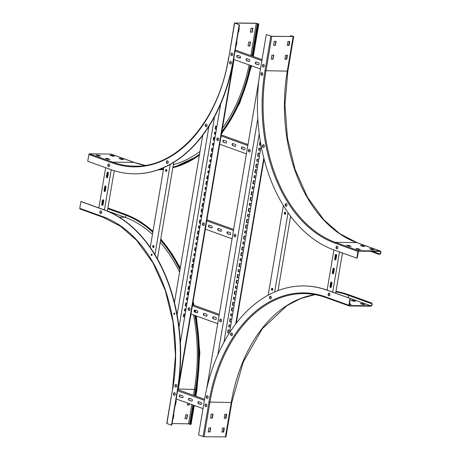<?xml version="1.0" encoding="UTF-8"?>
<svg xmlns="http://www.w3.org/2000/svg" width="460" height="460" viewBox="0 0 460 460"><rect width="100%" height="100%" fill="white"/><g stroke="black" fill="none" stroke-linecap="round" stroke-linejoin="round"><path stroke-width="0.69" d="M361.997 245.421L364.78 246.422L362.9 246.37L360.301 245.433L361.997 245.421L361.922 245.835L363.624 246.41M371.272 248.762L374.06 249.763L372.18 249.711L369.581 248.774L371.272 248.762L371.203 249.176L372.905 249.751M358.616 250.723L379.931 250.964A1.702 1.225 -70.2 0 1 380.23 251.016A1.702 1.225 -70.2 0 1 380.868 252.839A1.702 1.225 -70.2 0 1 379.368 254.276L378.741 254.271L378.81 253.857L379.442 253.862A1.276 0.92 109.8 0 0 380.564 252.781A1.276 0.92 109.8 0 0 380.086 251.419A1.276 0.92 109.8 0 0 379.862 251.378L358.547 251.143L357.144 258.181L356.828 258.175L357.972 251.413A0.713 0.512 -70.2 0 1 358.616 250.723L335.421 242.368L356.736 242.61L379.931 250.964M349.45 246.249L346.616 245.26L348.542 245.301L351.175 246.261L349.45 246.249M358.725 249.596L355.896 248.601L357.822 248.641L360.456 249.602L358.725 249.596M361.399 245.83L361.922 245.835M370.679 249.17L371.203 249.176M347.748 245.674L349.974 246.255M357.029 249.015L359.254 249.602M371.674 251.286L378.81 253.857M370.415 251.275L378.741 254.271M266.282 34.557L271.814 36.369L293.698 36.489L290.904 35.805L292.853 36.507L271.538 36.265L266.282 34.557L260.44 69.075A149.73 100.843 -89.4 0 0 333.632 249.82L356.828 258.175M273.573 45.281L275.189 45.16L275.845 41.256M284.889 59.242L286.505 59.121L287.161 55.211M271.239 59.087L272.855 58.966L273.51 55.062M287.224 45.436L288.84 45.316L289.495 41.406M290.553 35.897L290.455 36.478M290.277 35.799L290.162 36.478M289.328 41.406L288.644 45.448M286.994 55.211L286.31 59.254M274.229 41.377L273.579 45.241L275.339 45.396L276.121 41.394L274.229 41.377M286.781 59.219L287.379 55.217L285.545 55.332L284.889 59.202L286.505 59.121M271.894 55.183L271.245 59.047L273.004 59.208L273.786 55.2L271.894 55.183M289.116 45.413L289.714 41.411L287.88 41.526L287.23 45.39L288.84 45.316M248.049 45.971L249.665 45.85L250.32 41.946M250.389 32.165L251.999 32.045L252.655 28.14M234.698 23L256.013 23.236L258.808 23.926L257.611 24.035L258.388 23.851L256.295 23.339L234.98 23.098L239.189 24.8L234.698 23M235.945 45.816L236.67 41.791M238.28 32.01L239.005 27.985M249.814 46.092L250.539 41.952L248.71 42.067L248.055 45.931L249.538 45.989M252.149 32.286L252.873 28.146L251.045 28.261L250.389 32.125L251.873 32.183M235.928 45.937L236.296 45.799L236.946 41.935L236.63 41.791M238.263 32.131L238.631 31.993L239.28 28.129L238.964 27.985M134.032 173.811A149.73 100.843 -89.4 0 0 134.188 173.817A149.73 100.843 -89.4 0 0 233.663 59.317L239.499 24.8M251.907 56.005L257.335 23.931M252.189 56.103L257.611 24.035M88.878 154.497L112.079 162.852A0.713 0.512 -70.2 0 1 112.717 162.161L134.032 162.403A1.702 1.225 -70.2 0 1 134.332 162.455L111.136 154.1A1.702 1.225 -70.2 0 0 110.837 154.048L89.522 153.807A0.713 0.512 -70.2 0 0 88.878 154.497L87.734 161.259L110.935 169.613A149.73 100.843 -89.4 0 0 133.871 173.811A149.73 100.843 -89.4 0 0 233.346 59.317L239.189 24.8M159.689 169.257A145.044 97.687 -89.4 0 0 163.541 168.918M172.902 167.147A145.044 97.687 -89.4 0 0 199.554 154.129M221.864 131.583A145.044 97.687 -89.4 0 0 250.223 65.28M158.338 169.746A145.469 97.974 -89.4 0 0 163.467 169.355M172.828 167.601A145.469 97.974 -89.4 0 0 199.462 154.669M221.737 132.325A145.469 97.974 -89.4 0 0 250.499 65.383M99.44 156.026L97.215 155.445M122.366 159.522L120.14 158.936M108.715 159.367L106.49 158.786M113.091 156.176L110.866 155.595M96.117 155.049L98.716 155.986L100.642 156.026L98.009 155.072L96.129 155.014M123.533 159.499L120.934 158.562L119.013 158.522L121.641 159.476L123.527 159.534M105.397 158.389L107.996 159.327L109.917 159.373L107.284 158.412L105.409 158.361M114.252 156.158L111.659 155.221L109.733 155.181L112.366 156.136L114.247 156.193M226.636 414.19L226.067 418.197L224.233 418.307L224.831 414.31L226.636 414.19M224.302 427.995L223.732 432.003L221.898 432.112L222.496 428.116L224.302 427.995M350.008 298.488L348.864 305.256A0.713 0.512 109.8 0 0 349.272 305.952L370.587 306.193A1.702 1.225 109.8 0 0 372.088 304.75A1.702 1.225 109.8 0 0 371.45 302.927A1.702 1.225 109.8 0 0 371.151 302.875L370.518 302.87L370.449 303.284L371.082 303.289A1.276 0.92 -70.2 0 1 371.3 303.33A1.276 0.92 -70.2 0 1 371.784 304.698A1.276 0.92 -70.2 0 1 370.662 305.779L349.295 305.532L350.324 298.494L326.813 290.133A149.73 100.843 -89.4 0 0 303.87 285.936A149.73 100.843 -89.4 0 0 204.395 400.436L198.559 434.953L204.096 436.764L225.975 436.885L231.817 402.368L231.248 402.483L225.411 437M210.605 418.163L211.18 414.155L213.014 414.04L212.416 418.042L210.559 418.146M208.271 431.969L208.846 427.961L210.68 427.846L210.082 431.848L208.225 431.952M226.446 414.19L225.785 418.094L224.175 418.215M224.106 427.995L223.451 431.9L221.841 432.02M212.796 414.034L212.14 417.944L210.525 418.059M210.461 427.84L209.8 431.75L208.19 431.871M226.274 414.184L225.59 418.232M223.939 427.99L223.255 432.038M350.324 298.494L327.129 290.139A149.73 100.843 -89.4 0 0 304.186 285.942A149.73 100.843 -89.4 0 0 304.031 285.942M370.449 303.284L347.254 294.929A145.044 97.687 -89.4 0 0 335.898 291.887M370.518 302.87L347.323 294.515A145.469 97.974 -89.4 0 0 335.967 291.467M349.433 303.772L351.187 304.416L349.33 304.388M351.043 300.213L352.923 300.265L355.557 301.225L353.631 301.179L351.037 300.248M360.324 303.554L362.204 303.611L364.832 304.566L362.911 304.526L360.318 303.589M349.364 304.186L349.985 304.411M352.13 300.639L354.355 301.225M361.405 303.985L363.636 304.566M174.202 314.381A0.713 0.477 90.6 0 1 174.432 313.001A0.713 0.477 90.6 0 1 174.202 314.381M174.466 314.364A0.713 0.477 90.6 0 1 174.484 313.024A0.713 0.477 90.6 0 0 174.466 314.364M151.536 255.501A0.713 0.477 90.6 0 1 151.771 254.115A0.713 0.477 90.6 0 1 151.536 255.501M151.8 255.478A0.713 0.477 90.6 0 1 151.817 254.138M166.917 423.556L172.58 388.924L166.744 423.441L171.465 425.195L171.781 425.195L177.617 390.678A149.73 100.843 -89.4 0 0 104.431 209.933L81.23 201.578L80.914 201.572L79.77 208.34A0.713 0.512 109.8 0 0 80.178 209.035M152.818 232.311A145.044 97.687 -89.4 0 0 124.551 214.722L107.795 208.685M152.892 231.874A145.469 97.974 -89.4 0 0 124.626 214.308L107.864 208.271M171.465 425.195L177.301 390.678A149.73 100.843 -89.4 0 0 104.115 209.927L80.914 201.572M194.465 395.646L195.448 389.81A145.044 97.687 -89.4 0 0 194.81 315.428M179.981 269.853A145.044 97.687 -89.4 0 0 160.54 240.235M194.741 395.749L195.73 389.913A145.469 97.974 -89.4 0 0 195.126 315.543M192.815 304.825A145.469 97.974 -89.4 0 0 192.665 304.215M180.073 269.313A145.469 97.974 -89.4 0 0 160.62 239.781M173.575 414.575L173.897 414.713L173.242 418.583L172.874 418.715M189.434 403.725L189.1 405.065L187.392 405.041L187.645 403.081M175.91 400.769L176.232 400.907L175.576 404.777L175.208 404.909M185.782 414.707L187.548 414.868L186.766 418.87L185 418.715L185.782 414.707M189.692 423.867L172.057 423.551M194.275 405.467L191.09 424.315L189.612 424.327L192.889 404.967M189.894 424.425L193.165 405.07M173.621 414.575L172.897 418.6M189.152 403.621L188.824 404.967L187.335 404.949M175.956 400.769L175.231 404.788M187.272 414.724L186.616 418.634L185 418.755M174.679 314.151A0.713 0.477 90.6 0 1 174.691 313.243M202.745 135.251L174.461 302.479M177.111 314.743L209.001 126.189M214.636 116.518L179.015 327.129M187.847 298.201L186.57 297.884L186.357 299.713L187.519 300.133M192.516 270.589L191.337 270.164L190.958 271.929L192.188 272.521M197.185 242.972L195.908 242.661L195.701 244.49L196.857 244.904M215.867 132.52L214.59 132.204L214.383 134.032L215.539 134.452M211.197 160.132L210.019 159.712L209.639 161.477L210.87 162.064M206.528 187.749L205.344 187.323L204.97 189.089L206.201 189.681M187.001 303.169L185.731 302.858L185.259 305.618L186.49 306.21M191.676 275.557L190.4 275.247L189.934 278.007L191.159 278.593M196.345 247.946L195.069 247.63L194.603 250.389L195.833 250.982M213.911 138.713A142.485 95.962 -89.4 0 0 215.015 137.488L213.75 137.178L213.285 139.938L214.515 140.53M210.358 165.105L209.081 164.789L208.616 167.549L209.84 168.142M205.683 192.717L204.412 192.406L203.941 195.166L205.171 195.753M185.978 309.247L184.702 308.93L184.489 310.759L185.65 311.178M190.647 281.629L189.37 281.319L189.163 283.147L190.319 283.567M195.316 254.018L194.137 253.598L193.763 255.363L194.988 255.95M213.998 143.566L212.727 143.25L212.514 145.078L213.67 145.498M209.329 171.177L208.052 170.867L207.845 172.695L209.001 173.109M204.66 198.789L203.475 198.369L203.101 200.134L204.332 200.727M185.138 314.214L183.862 313.904L183.396 316.664L184.621 317.25M189.808 286.603L188.531 286.287L188.065 289.052L189.29 289.639M194.476 258.991L193.2 258.675L192.734 261.435L193.965 262.027M213.158 148.534L211.882 148.223L211.416 150.983L212.646 151.57M208.489 176.151L207.213 175.835L206.747 178.595L207.977 179.187M203.82 203.763L202.544 203.446L202.078 206.212L203.303 206.799M188.87 292.123L187.599 291.812L187.128 294.572L188.358 295.165M193.545 264.511L192.268 264.201L191.803 266.961L193.027 267.548M198.214 236.9L196.937 236.584L196.472 239.344L197.702 239.936M216.896 126.442L215.619 126.132L215.153 128.892L216.384 129.484M212.227 154.06L210.95 153.743L210.484 156.509L211.709 157.096M207.552 181.671L206.281 181.361L205.81 184.121L207.04 184.707M202.883 209.283L201.606 208.972L201.141 211.732L202.371 212.324M201.854 215.361L200.675 214.941L200.301 216.706L201.532 217.292M201.014 220.328L199.738 220.018L199.272 222.778L200.502 223.37M199.991 226.406L198.714 226.09L198.501 227.918L199.663 228.338M199.145 231.374L197.875 231.064L197.403 233.824L198.634 234.41M180.36 342.447L220.714 103.874M233.553 59.967L233.847 60.703L233.427 60.691L177.853 389.298L178.273 389.304L177.773 389.752M233.847 60.703L178.273 389.304M187.542 299.995L186.777 299.719L186.99 297.89L186.57 297.884M192.211 272.383L191.452 272.107L191.659 270.279L191.239 270.273M196.88 244.766L196.121 244.496L196.328 242.667L195.908 242.661M215.562 134.314L214.803 134.038L215.01 132.21L214.59 132.204M210.893 161.926L210.134 161.655L210.341 159.827L209.921 159.821M206.224 189.543L205.459 189.267L205.672 187.439L205.252 187.433M186.513 306.067L185.685 305.624L186.15 302.864L185.731 302.858M191.182 278.455L190.354 278.012L190.82 275.247L190.4 275.247M195.856 250.844L195.023 250.395L195.488 247.635L195.069 247.63M214.538 140.392L213.704 139.944L214.17 137.184L213.75 137.178M209.863 168.004L209.035 167.555L209.501 164.795L209.081 164.789M205.195 195.615L204.367 195.172L204.832 192.406L204.412 192.406M185.673 311.041L184.908 310.764L185.121 308.936L184.702 308.93M190.342 283.429L189.583 283.153L189.79 281.325L189.37 281.319M195.017 255.812L194.252 255.536L194.465 253.713L194.045 253.707M213.699 145.36L212.934 145.084L213.147 143.255L212.727 143.25M209.024 172.971L208.265 172.695L208.472 170.873L208.052 170.867M204.355 200.589L203.59 200.313L203.803 198.484L203.383 198.478M184.644 317.112L183.816 316.67L184.282 313.91L183.862 313.904M189.319 289.501L188.485 289.058L188.951 286.292L188.531 286.287M193.988 261.889L193.154 261.441L193.62 258.681L193.2 258.675M212.669 151.432L211.836 150.989L212.302 148.229L211.882 148.223M208 179.049L207.167 178.601L207.632 175.841L207.213 175.835M203.326 206.661L202.498 206.218L202.963 203.452L202.544 203.446M188.381 295.027L187.548 294.578L188.019 291.818L187.599 291.812M193.05 267.409L192.222 266.967L192.688 264.201L192.268 264.201M197.725 239.798L196.892 239.349L197.357 236.589L196.937 236.584M216.407 129.346L215.573 128.898L216.039 126.138L215.619 126.132M211.732 156.958L210.904 156.509L211.37 153.749L210.95 153.743M207.063 184.569L206.23 184.126L206.701 181.361L206.281 181.361M202.394 212.186L201.56 211.738L202.026 208.978L201.606 208.972M201.555 217.154L200.79 216.878L201.003 215.05L200.583 215.044M200.525 223.226L199.692 222.784L200.157 220.024L199.738 220.018M199.686 228.2L198.921 227.924L199.134 226.096L198.714 226.09M198.657 234.272L197.823 233.829L198.294 231.069L197.875 231.064M236.262 323.259L264.04 159.022M235.721 323.966L263.787 158.027M261.113 145.895L229.488 332.891M258.779 159.695L257.002 159.2L256.795 161.029L258.451 161.627M254.11 187.306L252.431 186.702L252.051 188.468L253.782 189.238M249.441 214.918L247.756 214.32L247.382 216.085L249.113 216.855M230.759 325.375L229.074 324.772L228.7 326.537L230.431 327.307M235.428 297.758L233.749 297.16L233.369 298.925L235.1 299.696M240.097 270.147L238.32 269.652L238.113 271.48L239.769 272.078M259.808 153.617L258.031 153.123L257.565 155.888L259.296 156.653M255.139 181.234L253.362 180.74L252.896 183.5L254.621 184.27M250.47 208.846L248.785 208.242L248.222 211.111L249.952 211.882M231.782 319.297L230.103 318.694L229.54 321.569L231.271 322.334M236.457 291.686L234.68 291.191L234.215 293.952L235.94 294.722M241.126 264.075L239.441 263.471L238.884 266.34L240.614 267.111M260.647 148.649L258.871 148.155L258.664 149.983L260.32 150.581M255.978 176.261L254.294 175.657L253.92 177.422L255.651 178.192M251.309 203.872L249.625 203.274L249.251 205.039L250.982 205.81M232.628 314.329L230.943 313.726L230.569 315.491L232.3 316.261M237.297 286.712L235.612 286.114L235.238 287.88L236.969 288.65M241.966 259.101L240.189 258.606L239.982 260.435L241.638 261.033M260.44 142.129L259.9 142.077L259.434 144.843L261.056 145.573M257.008 170.189L255.323 169.585L254.759 172.454L256.49 173.224M252.333 197.8L250.654 197.196L250.09 200.065L251.821 200.836M233.651 308.252L231.874 307.757L231.409 310.523L233.139 311.288M238.326 280.64L236.641 280.036L236.078 282.906L237.808 283.676M242.995 253.029L241.31 252.425L240.752 255.294L242.483 256.065M257.939 164.663L256.162 164.168L255.697 166.934L257.427 167.699M253.27 192.274L251.585 191.676L251.028 194.545L252.758 195.316M248.601 219.891L246.916 219.288L246.353 222.157L248.084 222.927M229.919 330.343L228.143 329.849L227.671 332.615L229.218 333.316M234.588 302.732L232.812 302.237L232.346 304.997L234.071 305.768M239.257 275.114L237.578 274.517L237.015 277.386L238.746 278.156M243.927 247.503L242.15 247.008L241.684 249.774L243.415 250.539M244.772 242.535L243.087 241.931L242.713 243.696L244.444 244.467M245.795 236.457L244.018 235.963L243.553 238.728L245.283 239.493M246.635 231.489L244.956 230.886L244.582 232.651L246.313 233.421M247.664 225.411L245.985 224.814L245.421 227.683L247.152 228.453M223.974 342.217L259.204 133.894M257.778 118.709L217.867 354.689M206.615 389.2L258.825 80.523M258.48 161.489L257.215 161.034L257.422 159.206L257.002 159.2M253.805 189.1L252.546 188.646L252.753 186.817L252.333 186.812M249.136 216.712L247.871 216.257L248.084 214.429L247.664 214.429M230.454 327.169L229.189 326.715L229.402 324.886L228.982 324.881M235.123 299.552L233.858 299.098L234.071 297.269L233.651 297.269M239.798 271.94L238.533 271.486L238.74 269.658L238.32 269.652M259.319 156.515L257.985 155.888L258.451 153.128L258.031 153.123M254.644 184.132L253.316 183.505L253.782 180.745L253.362 180.74M249.975 211.744L248.641 211.117L249.113 208.357L248.693 208.351M231.294 322.195L229.96 321.569L230.431 318.809L230.011 318.803M235.963 294.584L234.634 293.957L235.1 291.197L234.68 291.191M240.637 266.972L239.303 266.346L239.769 263.586L239.349 263.58M260.343 150.443L259.083 149.989L259.29 148.16L258.871 148.155M255.674 178.054L254.409 177.6L254.621 175.772L254.202 175.766M251.005 205.672L249.74 205.212L249.952 203.383L249.533 203.383M232.323 316.123L231.058 315.669L231.271 313.841L230.851 313.835M236.992 288.512L235.727 288.052L235.94 286.223L235.52 286.223M241.661 260.895L240.402 260.44L240.609 258.612L240.189 258.606M261.021 145.412L259.854 144.848L260.32 142.082L259.9 142.077M256.513 173.086L255.185 172.46L255.651 169.7L255.231 169.694M251.844 200.698L250.51 200.071L250.982 197.311L250.556 197.305M233.162 311.15L231.828 310.523L232.294 307.763L231.874 307.757M237.831 283.538L236.503 282.911L236.969 280.151L236.549 280.146M242.506 255.927L241.172 255.3L241.638 252.54L241.218 252.534M257.45 167.561L256.116 166.934L256.582 164.174L256.162 164.168M252.781 195.178L251.447 194.551L251.913 191.785L251.493 191.785M248.107 222.789L246.773 222.163L247.244 219.403L246.824 219.397M229.293 333.195L228.091 332.615L228.562 329.854L228.143 329.849M234.1 305.63L232.766 305.003L233.231 302.243L232.812 302.237M238.769 278.018L237.435 277.392L237.9 274.626L237.481 274.626M243.438 250.401L242.104 249.774L242.569 247.014L242.15 247.008M244.467 244.329L243.202 243.875L243.415 242.046L242.995 242.04M245.306 239.355L243.972 238.728L244.438 235.968L244.018 235.963M246.336 233.283L245.071 232.829L245.283 231L244.864 230.995M247.175 228.309L245.841 227.689L246.307 224.923L245.887 224.917M233.346 59.317L260.458 68.971M235.238 49.996L262.039 59.65M235.066 51.037L261.861 60.685M258.233 64.797L255.823 63.928A0.995 0.667 90.6 0 1 255.317 62.842A0.995 0.667 90.6 0 1 255.996 61.968A0.995 0.667 90.6 0 1 256.145 61.996L258.56 62.865A0.995 0.667 90.6 0 1 259.06 63.951A0.995 0.667 90.6 0 1 258.388 64.825A0.995 0.667 90.6 0 1 258.233 64.797L256.134 63.934A0.995 0.667 90.6 0 1 255.628 62.962A0.995 0.667 90.6 0 1 256.151 61.996M239.677 58.115L237.262 57.247A0.995 0.667 90.6 0 1 236.762 56.16A0.995 0.667 90.6 0 1 237.435 55.286A0.995 0.667 90.6 0 1 237.59 55.315L239.999 56.183A0.995 0.667 90.6 0 1 240.499 57.27A0.995 0.667 90.6 0 1 239.827 58.144A0.995 0.667 90.6 0 1 239.677 58.115L239.982 58.121M248.952 61.456L246.543 60.588A0.995 0.667 90.6 0 1 246.042 59.501A0.995 0.667 90.6 0 1 246.715 58.627A0.995 0.667 90.6 0 1 246.87 58.656L249.28 59.524A0.995 0.667 90.6 0 1 249.78 60.611A0.995 0.667 90.6 0 1 249.107 61.485A0.995 0.667 90.6 0 1 248.952 61.456L246.859 60.593A0.995 0.667 90.6 0 1 246.347 59.622A0.995 0.667 90.6 0 1 246.87 58.656M239.988 58.115L237.578 57.247A0.995 0.667 90.6 0 1 237.072 56.281A0.995 0.667 90.6 0 1 237.596 55.315M176.214 398.964L203.015 408.612M177.865 389.672L204.591 399.297M177.301 390.678L204.412 400.332M200.784 404.443L198.375 403.575A0.995 0.667 90.6 0 1 197.875 402.488A0.995 0.667 90.6 0 1 198.547 401.614A0.995 0.667 90.6 0 1 198.703 401.643L201.112 402.511A0.995 0.667 90.6 0 1 201.612 403.598A0.995 0.667 90.6 0 1 200.939 404.472A0.995 0.667 90.6 0 1 200.784 404.443L201.089 404.449M182.229 397.762L179.814 396.894A0.995 0.667 90.6 0 1 179.314 395.801A0.995 0.667 90.6 0 1 179.992 394.933A0.995 0.667 90.6 0 1 180.142 394.956L182.557 395.824A0.995 0.667 90.6 0 1 183.057 396.917A0.995 0.667 90.6 0 1 182.379 397.785A0.995 0.667 90.6 0 1 182.229 397.762L180.13 396.894A0.995 0.667 90.6 0 1 179.624 395.922A0.995 0.667 90.6 0 1 180.147 394.962M191.509 401.103L189.094 400.234A0.995 0.667 90.6 0 1 188.594 399.148A0.995 0.667 90.6 0 1 189.267 398.274A0.995 0.667 90.6 0 1 189.422 398.303L191.831 399.171A0.995 0.667 90.6 0 1 192.337 400.257A0.995 0.667 90.6 0 1 191.659 401.131A0.995 0.667 90.6 0 1 191.509 401.103L189.411 400.234A0.995 0.667 90.6 0 1 188.905 399.268A0.995 0.667 90.6 0 1 189.428 398.303M201.095 404.443L198.691 403.581A0.995 0.667 90.6 0 1 198.185 402.609A0.995 0.667 90.6 0 1 198.708 401.643M335.668 293.215L342.47 253.006M332.695 292.146L339.497 251.93M330.711 287.494L331.62 282.124M333.046 273.688L333.954 268.318M335.38 259.877L336.289 254.512M326.813 290.133L327.129 290.139L333.931 249.929M336.611 255.616L336.001 259.204A0.995 0.667 90.6 0 1 335.34 259.969A0.995 0.667 90.6 0 1 334.702 258.738L335.311 255.15A0.995 0.667 90.6 0 1 335.972 254.386A0.995 0.667 90.6 0 1 336.611 255.616M331.942 283.228L331.332 286.821A0.995 0.667 90.6 0 1 330.671 287.58A0.995 0.667 90.6 0 1 330.033 286.35L330.642 282.762A0.995 0.667 90.6 0 1 331.298 282.003A0.995 0.667 90.6 0 1 331.942 283.228M334.276 269.422L333.667 273.016A0.995 0.667 90.6 0 1 333.005 273.775A0.995 0.667 90.6 0 1 332.367 272.544L332.977 268.956A0.995 0.667 90.6 0 1 333.638 268.197A0.995 0.667 90.6 0 1 334.276 269.422M335.501 259.94A0.995 0.667 90.6 0 1 335.018 258.744L335.627 255.15A0.995 0.667 90.6 0 1 336.128 254.42M330.826 287.552A0.995 0.667 90.6 0 1 330.349 286.356L330.953 282.768A0.995 0.667 90.6 0 1 331.459 282.032M333.166 273.746A0.995 0.667 90.6 0 1 332.683 272.55L333.287 268.962A0.995 0.667 90.6 0 1 333.793 268.226M107.393 211.071L114.218 170.712M104.115 209.927L104.431 209.933L111.228 169.723M102.448 205.281L103.35 199.916M104.782 191.475L105.685 186.11M107.117 177.669L108.025 172.299M98.86 207.926L105.662 167.716M108.341 173.403L107.738 176.996A0.995 0.667 90.6 0 1 107.076 177.755A0.995 0.667 90.6 0 1 106.438 176.525L107.042 172.937A0.995 0.667 90.6 0 1 107.703 172.178A0.995 0.667 90.6 0 1 108.341 173.403M103.672 201.02L103.063 204.608A0.995 0.667 90.6 0 1 102.407 205.367A0.995 0.667 90.6 0 1 101.763 204.142L102.373 200.548A0.995 0.667 90.6 0 1 103.034 199.789A0.995 0.667 90.6 0 1 103.672 201.02M106.007 187.214L105.403 190.802A0.995 0.667 90.6 0 1 104.742 191.561A0.995 0.667 90.6 0 1 104.104 190.336L104.707 186.743A0.995 0.667 90.6 0 1 105.369 185.984A0.995 0.667 90.6 0 1 106.007 187.214M107.232 177.727A0.995 0.667 90.6 0 1 106.754 176.531L107.358 172.943A0.995 0.667 90.6 0 1 107.864 172.207M102.563 205.344A0.995 0.667 90.6 0 1 102.08 204.142L102.689 200.554A0.995 0.667 90.6 0 1 103.189 199.818M104.897 191.538A0.995 0.667 90.6 0 1 104.414 190.336L105.024 186.748A0.995 0.667 90.6 0 1 105.524 186.012M166.071 171.419A0.995 0.667 90.6 0 1 165.571 170.332A0.995 0.667 90.6 0 1 166.244 169.458A0.995 0.667 90.6 0 1 166.399 169.487A0.995 0.667 90.6 0 1 166.899 170.574A0.995 0.667 90.6 0 1 166.227 171.448A0.995 0.667 90.6 0 1 166.071 171.419M166.382 171.419A0.995 0.667 90.6 0 1 165.882 170.447A0.995 0.667 90.6 0 1 166.405 169.487M153.531 245.559A0.995 0.667 -89.4 0 0 153.381 245.531A0.995 0.667 -89.4 0 0 152.703 246.405A0.995 0.667 -89.4 0 0 153.203 247.492A0.995 0.667 -89.4 0 0 153.358 247.52A0.995 0.667 -89.4 0 0 154.031 246.652A0.995 0.667 -89.4 0 0 153.531 245.559A0.995 0.667 -89.4 0 0 153.013 246.525A0.995 0.667 -89.4 0 0 153.513 247.497M151.932 254.23A0.782 0.529 -89.4 0 0 151.921 255.392M150.27 247.382L163.766 167.595M170.211 164.398L154.957 254.587M166.566 169.585L166.261 171.361M153.697 245.657L153.398 247.434M173.713 162.357L157.406 258.767M272.303 288.339A0.995 0.667 90.6 0 1 272.803 289.426A0.995 0.667 90.6 0 1 272.13 290.3A0.995 0.667 90.6 0 1 271.975 290.271A0.995 0.667 90.6 0 1 271.475 289.185A0.995 0.667 90.6 0 1 272.153 288.311A0.995 0.667 90.6 0 1 272.303 288.339M285.171 212.261A0.995 0.667 -89.4 0 0 285.016 212.232A0.995 0.667 -89.4 0 0 284.343 213.106A0.995 0.667 -89.4 0 0 284.843 214.193A0.995 0.667 -89.4 0 0 284.999 214.222A0.995 0.667 -89.4 0 0 285.671 213.354A0.995 0.667 -89.4 0 0 285.171 212.261A0.995 0.667 -89.4 0 0 284.654 213.227A0.995 0.667 -89.4 0 0 285.154 214.199M272.286 290.271A0.995 0.667 90.6 0 1 271.785 289.3A0.995 0.667 90.6 0 1 272.308 288.339M288.046 212.733L274.637 292.014M268.197 295.165L283.348 205.574M290.605 216.257L278.024 290.628M285.338 212.359L285.039 214.136M272.469 288.437L272.17 290.208M328.998 295.815L329.021 295.815A1.363 0.92 -89.4 0 0 329.021 295.815A1.363 0.92 -89.4 0 0 329.947 294.618A1.363 0.92 -89.4 0 0 329.262 293.129A1.363 0.92 -89.4 0 0 329.049 293.089A1.363 0.92 -89.4 0 0 329.038 293.089L329.026 293.089A1.363 0.92 -89.4 0 0 328.101 294.285A1.363 0.92 -89.4 0 0 328.785 295.78A1.363 0.92 -89.4 0 0 328.998 295.815A1.363 0.92 -89.4 0 0 329.923 294.618A1.363 0.92 -89.4 0 0 329.233 293.129A1.363 0.92 -89.4 0 0 329.026 293.089M328.641 294.779L328.756 294.118L328.641 294.779M270.411 298.948L270.382 298.948A1.363 0.92 -89.4 0 0 270.411 298.948A1.363 0.92 -89.4 0 0 271.32 297.879A1.363 0.92 -89.4 0 0 270.813 296.343A1.363 0.92 -89.4 0 0 270.44 296.223A1.363 0.92 -89.4 0 0 270.428 296.223A1.363 0.92 -89.4 0 0 269.502 297.292A1.363 0.92 -89.4 0 0 270.008 298.827A1.363 0.92 -89.4 0 0 270.382 298.948A1.363 0.92 -89.4 0 0 271.296 297.879A1.363 0.92 -89.4 0 0 270.785 296.343A1.363 0.92 -89.4 0 0 270.417 296.223L270.44 296.223M269.991 297.89L270.187 297.269L269.991 297.89M231.57 335.685L231.547 335.685A1.363 0.92 -89.4 0 0 231.57 335.685A1.363 0.92 -89.4 0 0 232.455 334.753A1.363 0.92 -89.4 0 0 232.145 333.23A1.363 0.92 -89.4 0 0 231.604 332.954A1.363 0.92 -89.4 0 0 231.587 332.954A1.363 0.92 -89.4 0 0 230.696 333.879A1.363 0.92 -89.4 0 0 231.006 335.409A1.363 0.92 -89.4 0 0 231.547 335.685A1.363 0.92 -89.4 0 0 232.432 334.753A1.363 0.92 -89.4 0 0 232.122 333.23A1.363 0.92 -89.4 0 0 231.575 332.954L231.604 332.954M231.11 334.587L231.391 334.041L231.11 334.587M207.184 398.423L207.213 398.423A1.363 0.92 -89.4 0 0 207.213 398.423A1.363 0.92 -89.4 0 0 208.052 397.647A1.363 0.92 -89.4 0 0 207.943 396.192A1.363 0.92 -89.4 0 0 207.242 395.698A1.363 0.92 -89.4 0 0 206.373 396.474A1.363 0.92 -89.4 0 0 206.488 397.929A1.363 0.92 -89.4 0 0 207.184 398.423A1.363 0.92 -89.4 0 0 208.029 397.647A1.363 0.92 -89.4 0 0 207.914 396.192A1.363 0.92 -89.4 0 0 207.218 395.698A1.363 0.92 -89.4 0 0 207.23 395.698L207.218 395.698M206.712 397.273L207.069 396.836L206.712 397.273M205.884 406.743L205.907 406.743A1.363 0.92 -89.4 0 0 205.907 406.743A1.363 0.92 -89.4 0 0 206.753 404.788A1.363 0.92 -89.4 0 0 205.913 404.012A1.363 0.92 -89.4 0 0 205.068 405.967A1.363 0.92 -89.4 0 0 205.884 406.743A1.363 0.92 -89.4 0 0 206.73 404.788A1.363 0.92 -89.4 0 0 205.942 404.012A1.363 0.92 -89.4 0 0 205.925 404.012L205.913 404.012M205.378 405.524L205.798 405.225L205.378 405.524M174.357 395.381L174.334 395.381A1.363 0.92 -89.4 0 0 174.357 395.381A1.363 0.92 -89.4 0 0 175.271 393.714A1.363 0.92 -89.4 0 0 174.363 392.65A1.363 0.92 -89.4 0 0 173.454 394.318A1.363 0.92 -89.4 0 0 174.334 395.381A1.363 0.92 -89.4 0 0 175.248 393.714A1.363 0.92 -89.4 0 0 174.392 392.65A1.363 0.92 -89.4 0 0 174.38 392.65L174.392 392.65M173.817 394.088L174.265 393.938L173.817 394.088M175.858 387.13L175.835 387.13A1.363 0.92 -89.4 0 0 175.858 387.13A1.363 0.92 -89.4 0 0 176.795 385.727A1.363 0.92 -89.4 0 0 175.892 384.405A1.363 0.92 -89.4 0 0 175.875 384.405A1.363 0.92 -89.4 0 0 174.932 385.808A1.363 0.92 -89.4 0 0 175.835 387.13A1.363 0.92 -89.4 0 0 176.767 385.727A1.363 0.92 -89.4 0 0 175.864 384.405L175.892 384.405M175.312 385.773L175.766 385.756L175.312 385.773M100.757 213.607L100.728 213.607A1.363 0.92 -89.4 0 0 100.757 213.607A1.363 0.92 -89.4 0 0 101.66 212.56A1.363 0.92 -89.4 0 0 100.786 210.875A1.363 0.92 -89.4 0 0 100.774 210.875A1.363 0.92 -89.4 0 0 99.854 211.922A1.363 0.92 -89.4 0 0 100.728 213.607A1.363 0.92 -89.4 0 0 101.637 212.56A1.363 0.92 -89.4 0 0 100.757 210.875L100.786 210.875M100.211 212.158L100.654 212.319L100.211 212.158M108.692 166.664L108.669 166.664A1.363 0.92 -89.4 0 0 108.692 166.664A1.363 0.92 -89.4 0 0 109.606 165.577A1.363 0.92 -89.4 0 0 108.698 163.933A1.363 0.92 -89.4 0 0 107.789 165.019A1.363 0.92 -89.4 0 0 108.669 166.664A1.363 0.92 -89.4 0 0 109.584 165.577A1.363 0.92 -89.4 0 0 108.727 163.933A1.363 0.92 -89.4 0 0 108.709 163.933L108.727 163.933M108.152 165.226L108.6 165.364L108.152 165.226M167.279 163.53L167.308 163.53A1.363 0.92 -89.4 0 0 167.308 163.53A1.363 0.92 -89.4 0 0 168.233 162.322A1.363 0.92 -89.4 0 0 167.336 160.799A1.363 0.92 -89.4 0 0 166.382 162.006A1.363 0.92 -89.4 0 0 167.279 163.53A1.363 0.92 -89.4 0 0 168.205 162.322A1.363 0.92 -89.4 0 0 167.314 160.799A1.363 0.92 -89.4 0 0 167.325 160.799L167.314 160.799M166.756 162.121L167.216 162.202L166.756 162.121M206.12 126.793L206.143 126.793A1.363 0.92 -89.4 0 0 206.143 126.793A1.363 0.92 -89.4 0 0 207.075 125.39A1.363 0.92 -89.4 0 0 206.172 124.068A1.363 0.92 -89.4 0 0 206.16 124.068L206.149 124.068A1.363 0.92 -89.4 0 0 205.217 125.471A1.363 0.92 -89.4 0 0 206.12 126.793A1.363 0.92 -89.4 0 0 207.052 125.39A1.363 0.92 -89.4 0 0 206.149 124.068M205.591 125.436L206.051 125.419L205.591 125.436M230.506 64.055L230.477 64.055A1.363 0.92 -89.4 0 0 230.506 64.055A1.363 0.92 -89.4 0 0 231.414 62.393A1.363 0.92 -89.4 0 0 230.535 61.329A1.363 0.92 -89.4 0 0 230.523 61.329A1.363 0.92 -89.4 0 0 229.597 62.991A1.363 0.92 -89.4 0 0 230.477 64.055A1.363 0.92 -89.4 0 0 231.391 62.387A1.363 0.92 -89.4 0 0 230.512 61.329L230.535 61.329M229.96 62.761L230.408 62.612L229.96 62.761M231.805 55.735L231.782 55.735A1.363 0.92 -89.4 0 0 231.805 55.735A1.363 0.92 -89.4 0 0 232.651 53.78A1.363 0.92 -89.4 0 0 231.834 53.009A1.363 0.92 -89.4 0 0 231.823 53.009A1.363 0.92 -89.4 0 0 230.966 54.964A1.363 0.92 -89.4 0 0 231.782 55.735A1.363 0.92 -89.4 0 0 232.628 53.78A1.363 0.92 -89.4 0 0 231.811 53.009L231.834 53.009M231.276 54.516L231.696 54.222L231.276 54.516M263.333 67.097L263.356 67.097A1.363 0.92 -89.4 0 0 263.356 67.097A1.363 0.92 -89.4 0 0 264.195 66.32A1.363 0.92 -89.4 0 0 264.086 64.866A1.363 0.92 -89.4 0 0 263.385 64.371A1.363 0.92 -89.4 0 0 263.373 64.371L263.361 64.371A1.363 0.92 -89.4 0 0 262.522 65.147A1.363 0.92 -89.4 0 0 262.631 66.602A1.363 0.92 -89.4 0 0 263.333 67.097A1.363 0.92 -89.4 0 0 264.172 66.32A1.363 0.92 -89.4 0 0 264.057 64.866A1.363 0.92 -89.4 0 0 263.361 64.371M262.855 65.947L263.212 65.515L262.855 65.947M261.832 75.348L261.855 75.348A1.363 0.92 -89.4 0 0 261.855 75.348A1.363 0.92 -89.4 0 0 262.74 74.416A1.363 0.92 -89.4 0 0 262.43 72.893A1.363 0.92 -89.4 0 0 261.884 72.617A1.363 0.92 -89.4 0 0 261.872 72.617L261.861 72.617A1.363 0.92 -89.4 0 0 260.981 73.548A1.363 0.92 -89.4 0 0 261.286 75.072A1.363 0.92 -89.4 0 0 261.832 75.348A1.363 0.92 -89.4 0 0 262.712 74.416A1.363 0.92 -89.4 0 0 262.401 72.893A1.363 0.92 -89.4 0 0 261.861 72.617M261.395 74.25L261.677 73.703L261.395 74.25M263.39 147.418L263.413 147.424A1.363 0.92 -89.4 0 0 263.413 147.424A1.363 0.92 -89.4 0 0 264.322 146.349A1.363 0.92 -89.4 0 0 263.816 144.814A1.363 0.92 -89.4 0 0 263.442 144.693A1.363 0.92 -89.4 0 0 263.43 144.693L263.419 144.693A1.363 0.92 -89.4 0 0 262.51 145.762A1.363 0.92 -89.4 0 0 263.017 147.298A1.363 0.92 -89.4 0 0 263.39 147.418A1.363 0.92 -89.4 0 0 264.299 146.349A1.363 0.92 -89.4 0 0 263.793 144.814A1.363 0.92 -89.4 0 0 263.419 144.693M262.993 146.366L263.189 145.745L262.993 146.366M286.08 206.304L286.051 206.304A1.363 0.92 -89.4 0 0 286.08 206.304A1.363 0.92 -89.4 0 0 287.005 205.108A1.363 0.92 -89.4 0 0 286.315 203.619A1.363 0.92 -89.4 0 0 286.108 203.579A1.363 0.92 -89.4 0 0 286.097 203.579A1.363 0.92 -89.4 0 0 285.16 204.775A1.363 0.92 -89.4 0 0 285.844 206.27A1.363 0.92 -89.4 0 0 286.051 206.304A1.363 0.92 -89.4 0 0 286.977 205.108A1.363 0.92 -89.4 0 0 286.292 203.619A1.363 0.92 -89.4 0 0 286.085 203.579L286.108 203.579M285.7 205.269L285.815 204.608L285.7 205.269M336.933 248.871L336.961 248.871A1.363 0.92 -89.4 0 0 336.961 248.871A1.363 0.92 -89.4 0 0 337.893 247.566A1.363 0.92 -89.4 0 0 337.053 246.152A1.363 0.92 -89.4 0 0 336.99 246.146A1.363 0.92 -89.4 0 0 336.036 247.451A1.363 0.92 -89.4 0 0 336.869 248.871A1.363 0.92 -89.4 0 0 336.933 248.871A1.363 0.92 -89.4 0 0 337.87 247.566A1.363 0.92 -89.4 0 0 337.03 246.152A1.363 0.92 -89.4 0 0 336.967 246.146A1.363 0.92 -89.4 0 0 336.979 246.146L336.967 246.146M336.622 247.848L336.662 247.164L336.622 247.848M219.719 144.233L246.422 153.853M221.3 134.912L247.997 144.532M221.122 135.953L247.819 145.567M244.289 149.713L241.88 148.844A0.995 0.667 90.6 0 1 241.379 147.758A0.995 0.667 90.6 0 1 242.052 146.884A0.995 0.667 90.6 0 1 242.207 146.912L244.617 147.781A0.995 0.667 90.6 0 1 245.117 148.867A0.995 0.667 90.6 0 1 244.444 149.742A0.995 0.667 90.6 0 1 244.289 149.713L242.196 148.85A0.995 0.667 90.6 0 1 241.69 147.879A0.995 0.667 90.6 0 1 242.213 146.912M225.733 143.031L223.318 142.163A0.995 0.667 90.6 0 1 222.818 141.076A0.995 0.667 90.6 0 1 223.497 140.202A0.995 0.667 90.6 0 1 223.646 140.231L226.061 141.099A0.995 0.667 90.6 0 1 226.561 142.186A0.995 0.667 90.6 0 1 225.883 143.06A0.995 0.667 90.6 0 1 225.733 143.031L223.635 142.163A0.995 0.667 90.6 0 1 223.129 141.197A0.995 0.667 90.6 0 1 223.652 140.231M235.014 146.372L232.599 145.504A0.995 0.667 90.6 0 1 232.099 144.417A0.995 0.667 90.6 0 1 232.771 143.543A0.995 0.667 90.6 0 1 232.927 143.572L235.342 144.44A0.995 0.667 90.6 0 1 235.842 145.527A0.995 0.667 90.6 0 1 235.163 146.401A0.995 0.667 90.6 0 1 235.014 146.372L232.915 145.51A0.995 0.667 90.6 0 1 232.409 144.538A0.995 0.667 90.6 0 1 232.933 143.572M205.361 229.143L232.058 238.763M206.937 219.828L233.634 229.442M206.758 220.863L233.461 230.477M229.931 234.629L227.516 233.755A0.995 0.667 90.6 0 1 227.016 232.668A0.995 0.667 90.6 0 1 227.694 231.794A0.995 0.667 90.6 0 1 227.844 231.823L230.259 232.691A0.995 0.667 90.6 0 1 230.759 233.783A0.995 0.667 90.6 0 1 230.08 234.652A0.995 0.667 90.6 0 1 229.931 234.629L227.832 233.761A0.995 0.667 90.6 0 1 227.326 232.789A0.995 0.667 90.6 0 1 227.849 231.828M211.37 227.941L208.961 227.073A0.995 0.667 90.6 0 1 208.46 225.986A0.995 0.667 90.6 0 1 209.133 225.112A0.995 0.667 90.6 0 1 209.288 225.141L211.698 226.009A0.995 0.667 90.6 0 1 212.198 227.096A0.995 0.667 90.6 0 1 211.525 227.97A0.995 0.667 90.6 0 1 211.37 227.941L211.675 227.947M220.65 231.282L218.236 230.414A0.995 0.667 90.6 0 1 217.735 229.327A0.995 0.667 90.6 0 1 218.414 228.453A0.995 0.667 90.6 0 1 218.563 228.482L220.978 229.35A0.995 0.667 90.6 0 1 221.478 230.437A0.995 0.667 90.6 0 1 220.806 231.311A0.995 0.667 90.6 0 1 220.65 231.282L220.955 231.288M211.68 227.941L209.271 227.079A0.995 0.667 90.6 0 1 208.765 226.107A0.995 0.667 90.6 0 1 209.288 225.141M220.961 231.288L218.552 230.42A0.995 0.667 90.6 0 1 218.046 229.448A0.995 0.667 90.6 0 1 218.569 228.482M190.998 314.059L217.695 323.673M192.573 304.738L219.27 314.353M192.401 305.773L219.098 315.387M215.567 319.539L213.158 318.671A0.995 0.667 90.6 0 1 212.652 317.578A0.995 0.667 90.6 0 1 213.331 316.71A0.995 0.667 90.6 0 1 213.48 316.733L215.895 317.607A0.995 0.667 90.6 0 1 216.395 318.694A0.995 0.667 90.6 0 1 215.723 319.568A0.995 0.667 90.6 0 1 215.567 319.539L213.469 318.671A0.995 0.667 90.6 0 1 212.963 317.699A0.995 0.667 90.6 0 1 213.486 316.739M197.012 312.852L194.597 311.983A0.995 0.667 90.6 0 1 194.097 310.897A0.995 0.667 90.6 0 1 194.77 310.023A0.995 0.667 90.6 0 1 194.925 310.051L197.334 310.92A0.995 0.667 90.6 0 1 197.834 312.006A0.995 0.667 90.6 0 1 197.162 312.88A0.995 0.667 90.6 0 1 197.012 312.852L194.913 311.989A0.995 0.667 90.6 0 1 194.407 311.017A0.995 0.667 90.6 0 1 194.931 310.051M206.287 316.198L203.878 315.324A0.995 0.667 90.6 0 1 203.377 314.237A0.995 0.667 90.6 0 1 204.05 313.363A0.995 0.667 90.6 0 1 204.205 313.392L206.615 314.26A0.995 0.667 90.6 0 1 207.115 315.353A0.995 0.667 90.6 0 1 206.442 316.221A0.995 0.667 90.6 0 1 206.287 316.198L204.194 315.33A0.995 0.667 90.6 0 1 203.688 314.358A0.995 0.667 90.6 0 1 204.205 313.398M249.308 152.013L249.285 152.013A1.363 0.92 -89.4 0 0 249.308 152.013A1.363 0.92 -89.4 0 0 250.159 151.208A1.363 0.92 -89.4 0 0 250.01 149.73A1.363 0.92 -89.4 0 0 249.337 149.287A1.363 0.92 -89.4 0 0 249.326 149.287A1.363 0.92 -89.4 0 0 248.463 150.092A1.363 0.92 -89.4 0 0 248.613 151.564A1.363 0.92 -89.4 0 0 249.285 152.013A1.363 0.92 -89.4 0 0 250.136 151.208A1.363 0.92 -89.4 0 0 249.987 149.73A1.363 0.92 -89.4 0 0 249.314 149.287L249.337 149.287M248.814 150.874L249.159 150.414L248.814 150.874M217.735 140.651L217.758 140.651A1.363 0.92 -89.4 0 0 217.758 140.651A1.363 0.92 -89.4 0 0 218.569 139.961A1.363 0.92 -89.4 0 0 218.563 138.575A1.363 0.92 -89.4 0 0 217.793 137.925A1.363 0.92 -89.4 0 0 217.775 137.925L217.764 137.919A1.363 0.92 -89.4 0 0 216.953 138.615A1.363 0.92 -89.4 0 0 216.959 139.995A1.363 0.92 -89.4 0 0 217.735 140.651A1.363 0.92 -89.4 0 0 218.546 139.961A1.363 0.92 -89.4 0 0 218.54 138.575A1.363 0.92 -89.4 0 0 217.764 137.919M217.241 139.46L217.637 139.104L217.241 139.46M234.922 236.923L234.945 236.923A1.363 0.92 -89.4 0 0 234.945 236.923A1.363 0.92 -89.4 0 0 235.796 236.118A1.363 0.92 -89.4 0 0 235.646 234.646A1.363 0.92 -89.4 0 0 234.951 234.197A1.363 0.92 -89.4 0 0 234.1 235.002A1.363 0.92 -89.4 0 0 234.249 236.474A1.363 0.92 -89.4 0 0 234.922 236.923A1.363 0.92 -89.4 0 0 235.773 236.118A1.363 0.92 -89.4 0 0 235.623 234.646A1.363 0.92 -89.4 0 0 234.98 234.197A1.363 0.92 -89.4 0 0 234.962 234.197L234.951 234.197M234.456 235.784L234.795 235.324L234.456 235.784M220.587 321.833L220.558 321.833A1.363 0.92 -89.4 0 0 220.587 321.833A1.363 0.92 -89.4 0 0 221.438 321.028A1.363 0.92 -89.4 0 0 221.289 319.556A1.363 0.92 -89.4 0 0 220.616 319.108A1.363 0.92 -89.4 0 0 220.605 319.108A1.363 0.92 -89.4 0 0 219.742 319.913A1.363 0.92 -89.4 0 0 219.891 321.385A1.363 0.92 -89.4 0 0 220.558 321.833A1.363 0.92 -89.4 0 0 221.409 321.028A1.363 0.92 -89.4 0 0 221.26 319.556A1.363 0.92 -89.4 0 0 220.593 319.108L220.616 319.108M220.093 320.695L220.438 320.24L220.093 320.695M203.4 225.561L203.372 225.561A1.363 0.92 -89.4 0 0 203.4 225.561A1.363 0.92 -89.4 0 0 204.205 224.871A1.363 0.92 -89.4 0 0 204.2 223.485A1.363 0.92 -89.4 0 0 203.429 222.835A1.363 0.92 -89.4 0 0 203.418 222.835A1.363 0.92 -89.4 0 0 202.595 223.525A1.363 0.92 -89.4 0 0 202.601 224.905A1.363 0.92 -89.4 0 0 203.372 225.561A1.363 0.92 -89.4 0 0 204.183 224.871A1.363 0.92 -89.4 0 0 204.177 223.485A1.363 0.92 -89.4 0 0 203.4 222.835L203.429 222.835M202.883 224.371L203.274 224.014L202.883 224.371M189.014 310.471L189.037 310.471A1.363 0.92 -89.4 0 0 189.037 310.471A1.363 0.92 -89.4 0 0 189.848 309.781A1.363 0.92 -89.4 0 0 189.842 308.401A1.363 0.92 -89.4 0 0 189.066 307.746A1.363 0.92 -89.4 0 0 189.054 307.746L189.043 307.746A1.363 0.92 -89.4 0 0 188.232 308.436A1.363 0.92 -89.4 0 0 188.238 309.816A1.363 0.92 -89.4 0 0 189.014 310.471A1.363 0.92 -89.4 0 0 189.819 309.781A1.363 0.92 -89.4 0 0 189.813 308.401A1.363 0.92 -89.4 0 0 189.043 307.746M188.519 309.281L188.91 308.924L188.519 309.281M372.307 251.292L379.442 253.862M270.831 36.196L264.989 70.713L287.293 71.122A142.059 95.68 -89.4 0 0 356.736 242.61A1.702 1.225 -70.2 0 1 357.029 242.661L380.23 251.016M264.989 70.713A142.767 96.157 -89.4 0 0 334.776 243.052A0.713 0.512 -70.2 0 1 335.421 242.368A142.059 95.68 -89.4 0 1 265.978 70.886L271.814 36.369M334.776 243.052L357.972 251.413M293.129 36.604L287.293 71.122L287.862 71.007L284.958 104.811L287.448 138.092L295.107 169.504L307.498 197.288L323.903 219.897L339.733 233.703L357.029 242.661M291.186 35.903L291.082 36.484M371.404 249.211L371.473 248.797M348.277 245.68L348.346 245.266M348.473 245.715L348.542 245.301M362.123 245.87L362.192 245.456M357.552 249.027L357.627 248.607M357.753 249.061L357.822 248.641M240.373 57.741L238.901 57.724M250.832 55.614L256.295 23.339M252.781 56.315L258.244 24.041M112.079 162.852A142.767 96.157 -89.4 0 0 228.804 57.678L234.462 23.046M228.804 57.678L234.64 23.161M173.334 164.617A142.485 95.962 -89.4 0 0 200.014 151.415M222.427 128.225A142.485 95.962 -89.4 0 0 249.136 64.894M163.455 169.441L158.251 169.774A145.469 97.974 -89.4 0 0 163.455 169.429M172.799 167.773A145.469 97.974 -89.4 0 0 199.37 155.198M221.553 133.394A145.469 97.974 -89.4 0 0 251.085 65.596M110.837 154.048L134.032 162.403A142.059 95.68 -89.4 0 0 145.136 165.381M89.522 153.807L112.717 162.161A142.059 95.68 -89.4 0 0 134.487 166.146C177.445 167.785 218.793 120.313 228.626 57.563M111.389 155.601L111.458 155.187M111.584 155.635L111.659 155.221M107.019 158.792L107.088 158.378M107.215 158.827L107.284 158.412M120.669 158.941L120.738 158.527M120.865 158.976L120.934 158.562M97.738 155.451L97.807 155.037M97.934 155.486L98.009 155.072M348.864 305.256L325.668 296.901A142.767 96.157 -89.4 0 0 208.943 402.074L231.248 402.483A142.059 95.68 -89.4 0 1 314.945 294.618M325.668 296.901A0.713 0.512 109.8 0 0 326.077 297.597A142.059 95.68 -89.4 0 0 304.313 293.612A142.059 95.68 -89.4 0 0 209.933 402.247L204.096 436.764M208.943 402.074L203.107 436.592M348.53 295.389A1.276 0.92 -70.2 0 1 348.438 296.717A1.276 0.92 -70.2 0 1 347.461 297.419L347.34 297.419M370.662 305.779L347.461 297.419A142.485 95.962 -89.4 0 0 345.241 296.66M335.984 291.358L348.249 294.572A1.702 1.225 109.8 0 0 347.95 294.521L347.323 294.515M371.151 302.875L347.95 294.521A145.469 97.974 -89.4 0 0 335.984 291.37M362.204 303.611L362.129 304.025M362.003 303.577L361.934 303.991M352.923 300.265L352.854 300.679M352.722 300.23L352.653 300.644M125.609 214.883A1.276 0.92 -70.2 0 1 125.839 216.286A1.276 0.92 -70.2 0 1 124.763 217.218L119.295 217.154M152.461 234.427A142.485 95.962 -89.4 0 0 124.763 217.218L107.41 210.967M153.019 231.127L139.742 221.208L125.551 214.366A1.702 1.225 109.8 0 0 125.252 214.314L124.626 214.308M152.979 231.38A145.469 97.974 -89.4 0 0 125.252 214.314L107.899 208.064M126.172 215.05A1.702 1.225 109.8 0 0 125.821 214.521M172.753 389.039A142.767 96.157 -89.4 0 0 102.971 216.695A0.713 0.512 109.8 0 0 103.379 217.39M102.971 216.695L79.77 208.34M196.132 389.505L178.319 389.034M193.39 395.261L194.413 389.217A142.485 95.962 -89.4 0 0 193.556 314.979M188.439 294.688A142.485 95.962 -89.4 0 0 187.847 292.83M179.59 272.153A142.485 95.962 -89.4 0 0 160.183 242.351M195.851 396.146L196.926 389.798L195.73 389.913M195.339 395.962L196.357 389.919A145.469 97.974 -89.4 0 0 195.799 315.79M195.069 312.047A145.469 97.974 -89.4 0 0 194.683 310.218M193.499 305.072A145.469 97.974 -89.4 0 0 192.912 302.726M188.945 289.369A145.469 97.974 -89.4 0 0 188.6 288.362M180.228 268.37A145.469 97.974 -89.4 0 0 160.718 239.194M188.571 423.735L191.814 404.581M190.52 424.436L193.758 405.283M197.403 233.824L197.823 233.829M197.472 233.996L197.892 234.002M198.433 227.752L198.852 227.752M198.501 227.918L198.921 227.924M199.272 222.778L199.692 222.784M199.341 222.95L199.761 222.956M200.301 216.706L200.721 216.706M200.37 216.873L200.79 216.878M201.141 211.732L201.56 211.738M201.21 211.905L201.63 211.91M205.81 184.121L206.23 184.126M205.879 184.293L206.304 184.293M210.484 156.509L210.904 156.509M210.553 156.676L210.973 156.682M215.153 128.892L215.573 128.898M215.222 129.064L215.642 129.07M196.472 239.344L196.892 239.349M196.541 239.516L196.96 239.522M191.803 266.961L192.222 266.967M191.872 267.133L192.291 267.133M187.128 294.572L187.548 294.578M187.197 294.745L187.617 294.751M202.078 206.212L202.498 206.218M202.147 206.385L202.567 206.385M206.747 178.595L207.167 178.601M206.816 178.767L207.236 178.773M211.416 150.983L211.836 150.989M211.485 151.156L211.905 151.162M192.734 261.435L193.154 261.441M192.803 261.608L193.223 261.613M188.065 289.052L188.485 289.058M188.134 289.225L188.554 289.225M183.396 316.664L183.816 316.67M183.465 316.836L183.885 316.842M203.101 200.134L203.521 200.14M203.17 200.307L203.59 200.313M207.776 172.523L208.196 172.529M207.845 172.695L208.265 172.695M212.445 144.911L212.865 144.911M212.514 145.078L212.934 145.084M193.763 255.363L194.183 255.369M193.833 255.536L194.252 255.536M189.094 282.975L189.514 282.98M189.163 283.147L189.583 283.153M184.42 310.592L184.839 310.592M184.489 310.759L184.908 310.764M203.941 195.166L204.367 195.172M204.016 195.339L204.435 195.339M208.616 167.549L209.035 167.555M208.685 167.722L209.105 167.727M213.285 139.938L213.704 139.944M213.354 140.11L213.773 140.116M194.603 250.389L195.023 250.395M194.672 250.562L195.092 250.568M189.934 278.007L190.354 278.012M190.003 278.179L190.423 278.179M185.259 305.618L185.685 305.624M185.334 305.791L185.754 305.796M204.97 189.089L205.39 189.094M205.039 189.261L205.459 189.267M209.639 161.477L210.059 161.483M209.714 161.65L210.134 161.655M214.314 133.866L214.734 133.866M214.383 134.032L214.803 134.038M195.632 244.317L196.052 244.323M195.701 244.49L196.121 244.496M190.958 271.929L191.377 271.935M191.026 272.101L191.452 272.107M186.288 299.546L186.708 299.546M186.357 299.713L186.777 299.719M245.421 227.683L245.841 227.689M245.49 227.855L245.91 227.855M244.582 232.651L245.002 232.656M244.651 232.823L245.071 232.829M243.553 238.728L243.972 238.728M243.622 238.895L244.041 238.901M242.713 243.696L243.133 243.702M242.782 243.869L243.202 243.875M241.684 249.774L242.104 249.774M241.753 249.941L242.173 249.947M237.015 277.386L237.435 277.392M237.084 277.558L237.504 277.564M232.346 304.997L232.766 305.003M232.415 305.17L232.835 305.175M227.671 332.615L228.091 332.615M227.746 332.781L228.166 332.787M246.353 222.157L246.773 222.163M246.428 222.329L246.847 222.335M251.028 194.545L251.447 194.551M251.097 194.718L251.516 194.724M255.697 166.934L256.116 166.934M255.766 167.101L256.185 167.106M240.752 255.294L241.172 255.3M240.821 255.467L241.241 255.472M236.078 282.906L236.503 282.911M236.152 283.078L236.572 283.084M231.409 310.523L231.828 310.523M231.478 310.69L231.897 310.695M250.09 200.065L250.51 200.071M250.159 200.238L250.579 200.244M254.759 172.454L255.185 172.46M254.834 172.626L255.254 172.632M259.434 144.843L259.854 144.848M259.503 145.015L259.923 145.015M239.913 260.262L240.333 260.268M239.982 260.435L240.402 260.44M235.238 287.88L235.658 287.885M235.307 288.052L235.727 288.052M230.569 315.491L230.989 315.497M230.638 315.663L231.058 315.669M249.251 205.039L249.671 205.045M249.32 205.212L249.74 205.212M253.92 177.422L254.34 177.428M253.989 177.594L254.409 177.6M258.595 149.81L259.014 149.816M258.664 149.983L259.083 149.989M238.884 266.34L239.303 266.346M238.953 266.512L239.372 266.518M234.215 293.952L234.634 293.957M234.284 294.124L234.703 294.13M229.54 321.569L229.96 321.569M229.609 321.735L230.029 321.741M248.222 211.111L248.641 211.117M248.291 211.284L248.71 211.289M252.896 183.5L253.316 183.505M252.965 183.672L253.385 183.678M257.565 155.888L257.985 155.888M257.635 156.055L258.054 156.061M238.044 271.308L238.464 271.314M238.113 271.48L238.533 271.486M233.369 298.925L233.789 298.931M233.439 299.098L233.858 299.098M228.7 326.537L229.12 326.542M228.769 326.709L229.189 326.715M247.382 216.085L247.802 216.091M247.451 216.257L247.871 216.257M252.051 188.468L252.471 188.473M252.12 188.64L252.546 188.646M256.726 160.856L257.146 160.862M256.795 161.029L257.215 161.034M246.543 60.588L246.859 60.593M237.262 57.247L237.578 57.247M255.823 63.928L256.134 63.934M189.094 400.234L189.411 400.234M179.814 396.894L180.13 396.894M198.375 403.575L198.691 403.581M332.367 272.544L332.683 272.55M332.977 268.956L333.287 268.962M330.033 286.35L330.349 286.356M330.642 282.762L330.953 282.768M334.702 258.738L335.018 258.744M335.311 255.15L335.627 255.15M104.104 190.336L104.414 190.336M104.707 186.743L105.024 186.748M101.763 204.142L102.08 204.142M102.373 200.548L102.689 200.554M106.438 176.525L106.754 176.531M107.042 172.937L107.358 172.943M232.599 145.504L232.915 145.51M223.318 142.163L223.635 142.163M241.88 148.844L242.196 148.85M218.236 230.414L218.552 230.42M208.961 227.073L209.271 227.079M227.516 233.755L227.832 233.761M203.878 315.324L204.194 315.33M194.597 311.983L194.913 311.989M213.158 318.671L213.469 318.671M293.698 36.489L287.862 71.007M253.299 56.505L258.808 23.926M172.793 167.808L199.329 155.434M213.078 143.646L213.377 143.342M221.438 134.078L239.798 103.046L251.591 65.774M134.332 162.455L145.176 165.376M134.188 173.817L133.871 173.811M314.979 294.63L300.69 298.534L286.913 305.659L262.2 328.871L243.219 362.147L231.817 402.368M304.313 293.612C311.633 293.698 318.843 295.021 325.95 297.574L349.151 305.929M304.186 285.942L303.87 285.936M371.45 302.927L348.249 294.572M125.551 214.366L107.91 208.012M172.58 388.924L175.478 355.195L172.989 321.977L165.341 290.616L152.956 262.855L136.54 240.235L120.646 226.377L103.253 217.367L80.057 209.012M196.926 389.798L199.87 352.814L196.38 315.997M195.649 312.254L195.207 310.155M194.085 305.279L193.119 301.501M189.376 289.144L188.767 287.385M180.349 267.674L160.776 238.849"/></g></svg>
